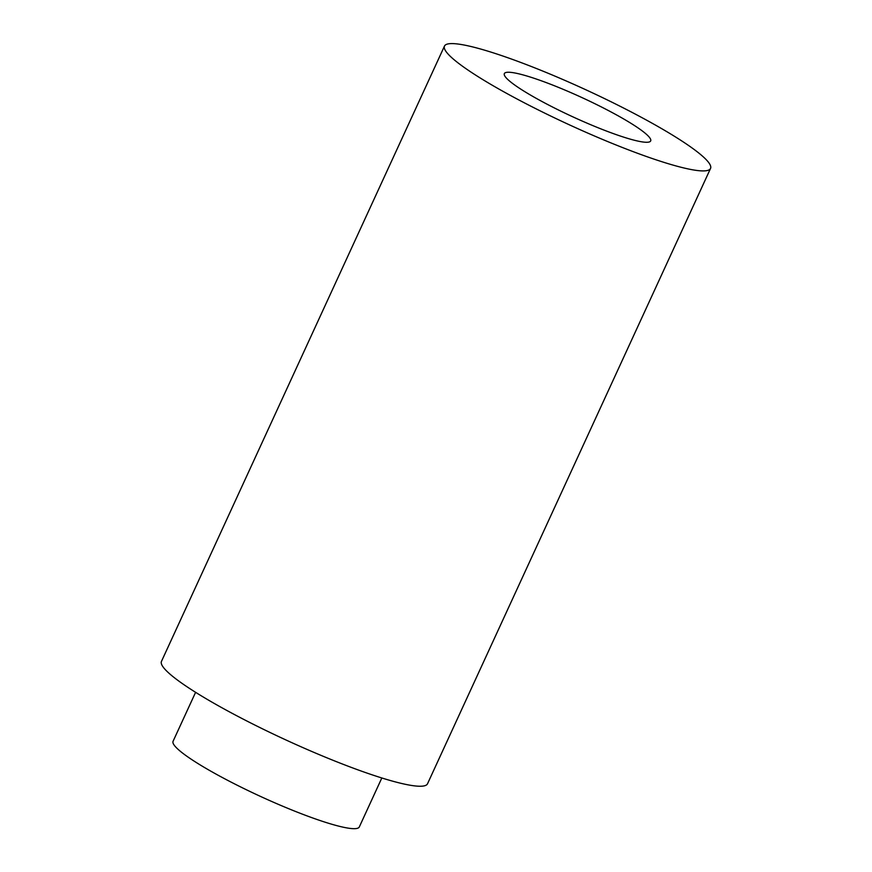<?xml version="1.0" encoding="UTF-8"?>
<svg xmlns="http://www.w3.org/2000/svg" width="872" height="872" viewBox="0 0 872 872"><rect width="100%" height="100%" fill="white"/><g stroke="black" fill="none" stroke-linecap="round" stroke-linejoin="round"><path stroke-width="1.31" d="M381.827 777.977L359.308 826.95A102.493 13.56 -155.3 0 1 260.521 796.43A102.493 13.56 -155.3 0 1 173.07 741.287L195.601 692.324M710.538 168.449L427.52 783.775A146.42 19.369 -155.3 0 1 286.398 740.175A146.42 19.369 -155.3 0 1 161.462 661.401L444.48 46.074A146.42 19.369 -155.3 0 1 521.783 62.839A146.42 19.369 -155.3 0 1 710.538 168.449A146.42 19.369 -155.3 0 1 569.416 124.849A146.42 19.369 -155.3 0 1 444.48 46.074M546.853 82.829A80.529 10.649 -155.3 0 1 650.676 140.915A80.529 10.649 -155.3 0 1 573.057 116.935A80.529 10.649 -155.3 0 1 504.343 73.608A80.529 10.649 -155.3 0 1 546.853 82.829"/></g></svg>
